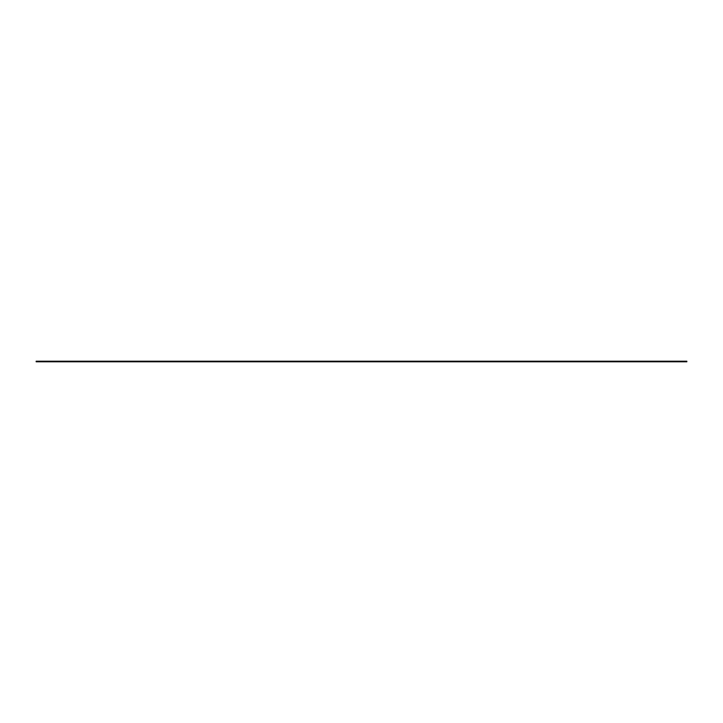 <?xml version="1.0" encoding="UTF-8"?>
<svg xmlns="http://www.w3.org/2000/svg" width="723" height="723" viewBox="0 0 723 723"><rect width="100%" height="100%" fill="white"/><g stroke="black" fill="none" stroke-linecap="round" stroke-linejoin="round"><path stroke-width="0.54" stroke-dasharray="3.62 2.71" d="M36.15 361.337L686.85 361.527L36.15 361.337M36.15 361.527L686.85 361.645L36.15 361.527M36.15 361.645L686.85 361.726L36.15 361.645M36.15 361.726L686.85 361.789L36.15 361.726M686.85 361.274L36.15 361.211L686.85 361.274"/><path stroke-width="1.08" d="M36.15 361.527L686.85 361.337L36.15 361.527M686.85 361.337L36.15 361.274L686.85 361.337M686.85 361.274L36.15 361.211L686.85 361.274M36.15 361.645L686.85 361.726L36.15 361.645M36.15 361.726L686.85 361.789L36.15 361.726M36.15 361.789L686.85 361.789L36.15 361.789M686.85 361.211L36.15 361.211L686.85 361.211"/></g></svg>
